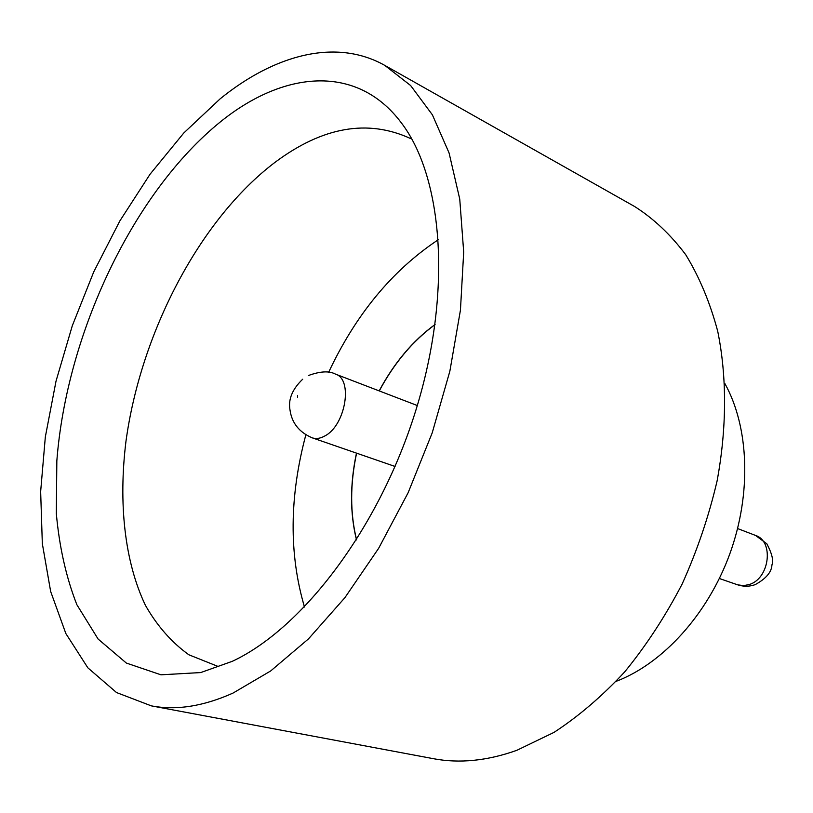 <?xml version="1.0" encoding="UTF-8"?>
<svg xmlns="http://www.w3.org/2000/svg" width="813" height="813" viewBox="0 0 813 813"><rect width="100%" height="100%" fill="white"/><g stroke="black" fill="none" stroke-linecap="round" stroke-linejoin="round"><path stroke-width="1.22" d="M220.658 121.655C283.656 70.782 356.836 63.516 401.236 122.712C443.187 177.376 452.343 292.477 415.971 409.904C379.701 527.312 303.076 628.225 232.335 661.304L200.73 672.564L160.964 674.81L126.371 663.073L98.099 639.038L76.859 604.699C66.199 577.494 59.359 547.108 56.321 513.562L56.839 460.839C66.615 333.716 133.21 192.264 220.658 121.655M410.606 138.566C367.801 118.83 322.568 126.777 274.906 162.417C199.774 219.398 140.873 332.629 125.985 441.154C118.363 502.922 124.501 561.377 145.395 605.279C157.082 625.837 171.563 642.341 188.85 654.78L218.108 666.467M438.461 239.662L437.028 240.567C391.714 271.024 355.586 314.926 328.645 372.293M384.813 65.406L634.679 206.543C653.652 218.616 670.654 234.652 685.694 254.672C699.322 276.867 709.993 302.395 717.716 331.247C726.944 376.5 726.913 427.933 717.086 480.981C708.814 516.357 697.158 550.716 682.127 584.059C665.39 616.224 646.254 645.502 624.709 671.884C602.179 696.172 578.592 716.344 553.948 732.422L516.875 750.297C487.312 760.846 459.467 763.641 433.339 758.681L151.269 705.847L116.513 692.544L87.855 667.829L65.833 633.52L50.66 591.498L42.327 543.602L40.65 491.54L45.335 436.906L56.016 381.175L72.306 325.728L93.739 271.888L119.836 220.953L150.049 174.226L183.738 133.047L220.16 98.82C274.621 54.593 336.074 37.957 384.813 65.406L410.636 85.538L432.394 114.836L449.071 152.946L459.752 199.104L463.695 252.06L460.443 310.119L449.863 371.185L432.211 432.872L408.136 492.719L378.614 548.358L344.915 597.657L308.452 638.916L270.688 670.949L233.026 693.072C203.352 706.355 176.106 710.613 151.269 705.847M356.582 539.822C350.027 513.115 350.037 484.223 356.582 453.166M379.275 390.931C394.254 362.954 412.852 340.85 435.057 324.621M356.501 539.944C349.915 513.196 349.905 484.253 356.47 453.126M379.163 390.89C394.173 362.842 412.811 340.708 435.077 324.478M724.82 383.451C749.047 426.988 751.801 493.45 729.769 553.999C707.656 614.516 662.768 663.611 616.203 681.324M305.84 434.843C289.347 496.794 288.9 554.192 304.499 607.037M737.574 584.801L743.712 585.685L750.094 584.262C769.87 577.494 773.813 541.072 755.572 535.452L766.832 543.785C771.984 553.511 773.691 560.533 771.944 564.872C771.669 572.047 766.09 578.632 755.216 584.628C749.495 586.701 743.61 586.762 737.574 584.801L719.373 578.51M297.517 395.616L297.588 397.161L297.517 395.616M417.303 405.535L335.474 374.112C353.309 379.122 345.555 425.433 324.885 435.931C320.332 438.492 316.115 439.132 312.233 437.841C299.133 432.272 291.694 422.872 289.946 409.63C288.168 399.213 292.406 389.081 302.68 379.234M395.077 466.469L312.233 437.841M308.483 375.504C320.241 371.216 329.245 370.748 335.474 374.112M755.572 535.452L737.594 528.552"/></g></svg>
